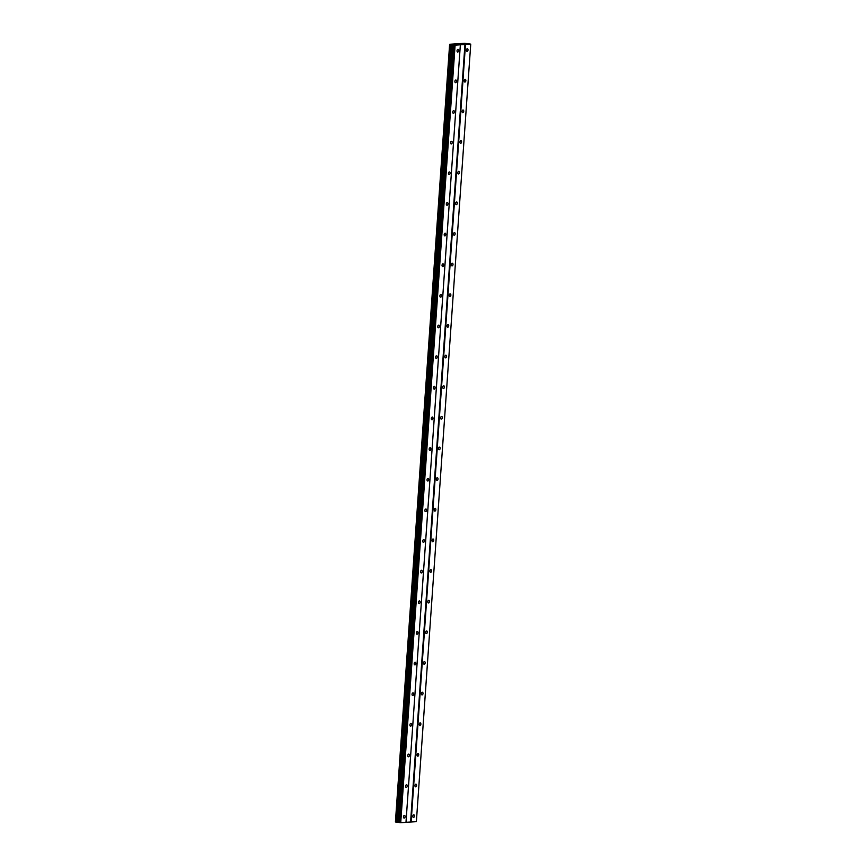 <?xml version="1.0" encoding="UTF-8"?>
<svg xmlns="http://www.w3.org/2000/svg" width="866" height="866" viewBox="0 0 866 866"><rect width="100%" height="100%" fill="white"/><g stroke="black" fill="none" stroke-linecap="round" stroke-linejoin="round"><path stroke-width="1.3" d="M458.666 50.639A1.353 0.812 98.4 0 0 458.049 49.362A1.353 0.812 98.4 0 0 457.031 50.748A1.353 0.812 98.4 0 0 457.659 52.036A1.353 0.812 98.4 0 0 458.666 50.639M405.104 816.692A1.353 0.812 98.4 0 0 404.487 815.415A1.353 0.812 98.4 0 0 403.469 816.8A1.353 0.812 98.4 0 0 404.086 818.089A1.353 0.812 98.4 0 0 405.104 816.692M407.247 786.057A1.353 0.812 98.4 0 0 406.619 784.769A1.353 0.812 98.4 0 0 405.613 786.155A1.353 0.812 98.4 0 0 406.23 787.443A1.353 0.812 98.4 0 0 407.247 786.057M409.391 755.412A1.353 0.812 98.4 0 0 408.763 754.124A1.353 0.812 98.4 0 0 407.756 755.52A1.353 0.812 98.4 0 0 408.373 756.797A1.353 0.812 98.4 0 0 409.391 755.412M411.534 724.766A1.353 0.812 98.4 0 0 410.906 723.489A1.353 0.812 98.4 0 0 409.899 724.874A1.353 0.812 98.4 0 0 410.516 726.163A1.353 0.812 98.4 0 0 411.534 724.766M413.677 694.131A1.353 0.812 98.4 0 0 413.05 692.843A1.353 0.812 98.4 0 0 412.043 694.229A1.353 0.812 98.4 0 0 412.66 695.517A1.353 0.812 98.4 0 0 413.677 694.131M415.81 663.486A1.353 0.812 98.4 0 0 415.193 662.198A1.353 0.812 98.4 0 0 414.186 663.594A1.353 0.812 98.4 0 0 414.803 664.872A1.353 0.812 98.4 0 0 415.81 663.486M417.953 632.84A1.353 0.812 98.4 0 0 417.336 631.563A1.353 0.812 98.4 0 0 416.319 632.949A1.353 0.812 98.4 0 0 416.947 634.237A1.353 0.812 98.4 0 0 417.953 632.84M420.097 602.206A1.353 0.812 98.4 0 0 419.48 600.917A1.353 0.812 98.4 0 0 418.462 602.303A1.353 0.812 98.4 0 0 419.09 603.591A1.353 0.812 98.4 0 0 420.097 602.206M422.24 571.56A1.353 0.812 98.4 0 0 421.623 570.272A1.353 0.812 98.4 0 0 420.605 571.668A1.353 0.812 98.4 0 0 421.233 572.946A1.353 0.812 98.4 0 0 422.24 571.56M424.383 540.914A1.353 0.812 98.4 0 0 423.766 539.637A1.353 0.812 98.4 0 0 422.749 541.023A1.353 0.812 98.4 0 0 423.377 542.311A1.353 0.812 98.4 0 0 424.383 540.914M426.527 510.28A1.353 0.812 98.4 0 0 425.91 508.991A1.353 0.812 98.4 0 0 424.892 510.377A1.353 0.812 98.4 0 0 425.52 511.665A1.353 0.812 98.4 0 0 426.527 510.28M428.67 479.634A1.353 0.812 98.4 0 0 428.053 478.346A1.353 0.812 98.4 0 0 427.035 479.742A1.353 0.812 98.4 0 0 427.652 481.02A1.353 0.812 98.4 0 0 428.67 479.634M430.813 448.989A1.353 0.812 98.4 0 0 430.196 447.711A1.353 0.812 98.4 0 0 429.179 449.097A1.353 0.812 98.4 0 0 429.796 450.385A1.353 0.812 98.4 0 0 430.813 448.989M432.957 418.354A1.353 0.812 98.4 0 0 432.34 417.066A1.353 0.812 98.4 0 0 431.322 418.451A1.353 0.812 98.4 0 0 431.939 419.739A1.353 0.812 98.4 0 0 432.957 418.354M435.1 387.708A1.353 0.812 98.4 0 0 434.483 386.42A1.353 0.812 98.4 0 0 433.465 387.816A1.353 0.812 98.4 0 0 434.082 389.094A1.353 0.812 98.4 0 0 435.1 387.708M437.243 357.063A1.353 0.812 98.4 0 0 436.626 355.785A1.353 0.812 98.4 0 0 435.609 357.171A1.353 0.812 98.4 0 0 436.226 358.459A1.353 0.812 98.4 0 0 437.243 357.063M439.387 326.417A1.353 0.812 98.4 0 0 438.77 325.14A1.353 0.812 98.4 0 0 437.752 326.525A1.353 0.812 98.4 0 0 438.369 327.813A1.353 0.812 98.4 0 0 439.387 326.417M441.53 295.782A1.353 0.812 98.4 0 0 440.902 294.494A1.353 0.812 98.4 0 0 439.896 295.891A1.353 0.812 98.4 0 0 440.513 297.168A1.353 0.812 98.4 0 0 441.53 295.782M443.673 265.137A1.353 0.812 98.4 0 0 443.046 263.859A1.353 0.812 98.4 0 0 442.039 265.245A1.353 0.812 98.4 0 0 442.656 266.533A1.353 0.812 98.4 0 0 443.673 265.137M445.817 234.491A1.353 0.812 98.4 0 0 445.189 233.214A1.353 0.812 98.4 0 0 444.182 234.599A1.353 0.812 98.4 0 0 444.799 235.888A1.353 0.812 98.4 0 0 445.817 234.491M447.96 203.856A1.353 0.812 98.4 0 0 447.332 202.568A1.353 0.812 98.4 0 0 446.326 203.965A1.353 0.812 98.4 0 0 446.943 205.242A1.353 0.812 98.4 0 0 447.96 203.856M450.103 173.211A1.353 0.812 98.4 0 0 449.476 171.933A1.353 0.812 98.4 0 0 448.469 173.319A1.353 0.812 98.4 0 0 449.086 174.607A1.353 0.812 98.4 0 0 450.103 173.211M452.236 142.565A1.353 0.812 98.4 0 0 451.619 141.288A1.353 0.812 98.4 0 0 450.612 142.674A1.353 0.812 98.4 0 0 451.229 143.962A1.353 0.812 98.4 0 0 452.236 142.565M454.379 111.931A1.353 0.812 98.4 0 0 453.762 110.642A1.353 0.812 98.4 0 0 452.745 112.039A1.353 0.812 98.4 0 0 453.373 113.316A1.353 0.812 98.4 0 0 454.379 111.931M456.523 81.285A1.353 0.812 98.4 0 0 455.906 80.008A1.353 0.812 98.4 0 0 454.888 81.393A1.353 0.812 98.4 0 0 455.516 82.671A1.353 0.812 98.4 0 0 456.523 81.285M468.008 50.033A1.353 0.812 98.4 0 0 467.38 48.745A1.353 0.812 98.4 0 0 466.373 50.141A1.353 0.812 98.4 0 0 466.99 51.419A1.353 0.812 98.4 0 0 468.008 50.033M414.435 816.086A1.353 0.812 98.4 0 0 413.818 814.798A1.353 0.812 98.4 0 0 412.801 816.194A1.353 0.812 98.4 0 0 413.428 817.472A1.353 0.812 98.4 0 0 414.435 816.086M416.578 785.44A1.353 0.812 98.4 0 0 415.961 784.163A1.353 0.812 98.4 0 0 414.944 785.549A1.353 0.812 98.4 0 0 415.561 786.837A1.353 0.812 98.4 0 0 416.578 785.44M418.722 754.795A1.353 0.812 98.4 0 0 418.105 753.517A1.353 0.812 98.4 0 0 417.087 754.903A1.353 0.812 98.4 0 0 417.704 756.191A1.353 0.812 98.4 0 0 418.722 754.795M420.865 724.16A1.353 0.812 98.4 0 0 420.248 722.872A1.353 0.812 98.4 0 0 419.231 724.268A1.353 0.812 98.4 0 0 419.848 725.546A1.353 0.812 98.4 0 0 420.865 724.16M423.009 693.514A1.353 0.812 98.4 0 0 422.392 692.237A1.353 0.812 98.4 0 0 421.374 693.623A1.353 0.812 98.4 0 0 421.991 694.911A1.353 0.812 98.4 0 0 423.009 693.514M425.152 662.869A1.353 0.812 98.4 0 0 424.535 661.592A1.353 0.812 98.4 0 0 423.517 662.977A1.353 0.812 98.4 0 0 424.134 664.265A1.353 0.812 98.4 0 0 425.152 662.869M427.295 632.234A1.353 0.812 98.4 0 0 426.678 630.946A1.353 0.812 98.4 0 0 425.661 632.342A1.353 0.812 98.4 0 0 426.278 633.62A1.353 0.812 98.4 0 0 427.295 632.234M429.439 601.589A1.353 0.812 98.4 0 0 428.822 600.311A1.353 0.812 98.4 0 0 427.804 601.697A1.353 0.812 98.4 0 0 428.421 602.985A1.353 0.812 98.4 0 0 429.439 601.589M431.582 570.943A1.353 0.812 98.4 0 0 430.954 569.666A1.353 0.812 98.4 0 0 429.947 571.051A1.353 0.812 98.4 0 0 430.564 572.339A1.353 0.812 98.4 0 0 431.582 570.943M433.725 540.308A1.353 0.812 98.4 0 0 433.097 539.02A1.353 0.812 98.4 0 0 432.091 540.416A1.353 0.812 98.4 0 0 432.708 541.694A1.353 0.812 98.4 0 0 433.725 540.308M435.869 509.663A1.353 0.812 98.4 0 0 435.241 508.385A1.353 0.812 98.4 0 0 434.234 509.771A1.353 0.812 98.4 0 0 434.851 511.059A1.353 0.812 98.4 0 0 435.869 509.663M438.012 479.017A1.353 0.812 98.4 0 0 437.384 477.74A1.353 0.812 98.4 0 0 436.377 479.125A1.353 0.812 98.4 0 0 436.994 480.413A1.353 0.812 98.4 0 0 438.012 479.017M440.145 448.382A1.353 0.812 98.4 0 0 439.527 447.094A1.353 0.812 98.4 0 0 438.521 448.491A1.353 0.812 98.4 0 0 439.138 449.768A1.353 0.812 98.4 0 0 440.145 448.382M442.288 417.737A1.353 0.812 98.4 0 0 441.671 416.459A1.353 0.812 98.4 0 0 440.664 417.845A1.353 0.812 98.4 0 0 441.281 419.122A1.353 0.812 98.4 0 0 442.288 417.737M444.431 387.091A1.353 0.812 98.4 0 0 443.814 385.814A1.353 0.812 98.4 0 0 442.797 387.199A1.353 0.812 98.4 0 0 443.424 388.488A1.353 0.812 98.4 0 0 444.431 387.091M446.575 356.456A1.353 0.812 98.4 0 0 445.958 355.168A1.353 0.812 98.4 0 0 444.94 356.565A1.353 0.812 98.4 0 0 445.568 357.842A1.353 0.812 98.4 0 0 446.575 356.456M448.718 325.811A1.353 0.812 98.4 0 0 448.101 324.534A1.353 0.812 98.4 0 0 447.083 325.919A1.353 0.812 98.4 0 0 447.711 327.196A1.353 0.812 98.4 0 0 448.718 325.811M450.861 295.165A1.353 0.812 98.4 0 0 450.244 293.888A1.353 0.812 98.4 0 0 449.227 295.274A1.353 0.812 98.4 0 0 449.855 296.562A1.353 0.812 98.4 0 0 450.861 295.165M453.005 264.531A1.353 0.812 98.4 0 0 452.388 263.242A1.353 0.812 98.4 0 0 451.37 264.639A1.353 0.812 98.4 0 0 451.987 265.916A1.353 0.812 98.4 0 0 453.005 264.531M455.148 233.885A1.353 0.812 98.4 0 0 454.531 232.608A1.353 0.812 98.4 0 0 453.513 233.993A1.353 0.812 98.4 0 0 454.13 235.271A1.353 0.812 98.4 0 0 455.148 233.885M457.291 203.239A1.353 0.812 98.4 0 0 456.674 201.962A1.353 0.812 98.4 0 0 455.657 203.348A1.353 0.812 98.4 0 0 456.274 204.636A1.353 0.812 98.4 0 0 457.291 203.239M459.435 172.605A1.353 0.812 98.4 0 0 458.818 171.316A1.353 0.812 98.4 0 0 457.8 172.713A1.353 0.812 98.4 0 0 458.417 173.99A1.353 0.812 98.4 0 0 459.435 172.605M461.578 141.959A1.353 0.812 98.4 0 0 460.961 140.671A1.353 0.812 98.4 0 0 459.943 142.067A1.353 0.812 98.4 0 0 460.56 143.345A1.353 0.812 98.4 0 0 461.578 141.959M463.721 111.313A1.353 0.812 98.4 0 0 463.104 110.036A1.353 0.812 98.4 0 0 462.087 111.422A1.353 0.812 98.4 0 0 462.704 112.71A1.353 0.812 98.4 0 0 463.721 111.313M465.865 80.679A1.353 0.812 98.4 0 0 465.248 79.391A1.353 0.812 98.4 0 0 464.23 80.787A1.353 0.812 98.4 0 0 464.847 82.064A1.353 0.812 98.4 0 0 465.865 80.679M400.731 822.7L455.105 45.162L460.355 44.816L405.981 822.354L400.731 822.7L400.189 822.668L454.563 45.129L449.627 44.274L464.577 43.3L470.736 44.134L460.355 44.816M455.105 45.162L454.563 45.129M470.736 44.134L416.373 821.672L405.992 822.289M400.189 822.668L399.28 822.538L453.654 45M399.302 822.343L395.426 821.953L449.79 44.404M395.426 821.856L449.627 44.274M395.448 821.975L449.811 44.426M450.428 44.523L396.054 822.061M451.771 44.588L397.397 822.137M396.227 822.072L450.601 44.523M452.582 44.642L398.219 822.18M464.945 44.447L410.581 821.986M411.123 822.018L465.486 44.48"/></g></svg>
